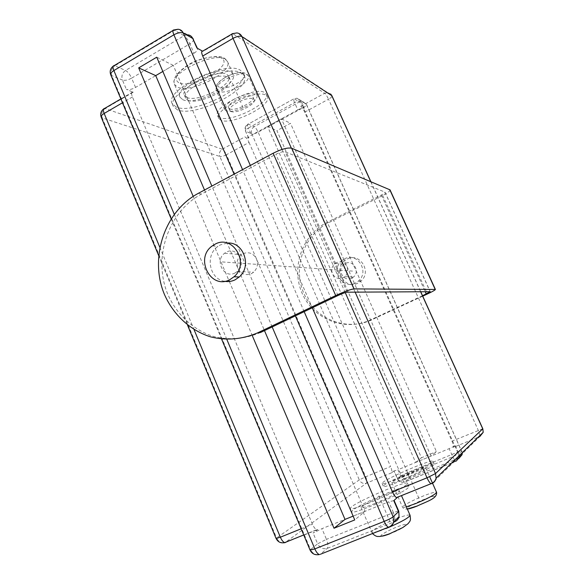 <?xml version="1.0" encoding="UTF-8"?>
<svg xmlns="http://www.w3.org/2000/svg" width="584" height="584" viewBox="0 0 584 584"><rect width="100%" height="100%" fill="white"/><g stroke="black" fill="none" stroke-linecap="round" stroke-linejoin="round"><path stroke-width="0.44" stroke-dasharray="2.92 2.19" d="M224.614 281.298C209.379 279.167 204.809 255.186 217.905 246.426L220.321 244.922L227.249 243.061M390.032 189.866C390.105 191.048 387.659 192.932 382.681 195.523L328.595 222.723C303.855 235.023 292.526 267.706 303.811 293.241C314.732 318.944 346.246 331.792 371.679 319.842L422.728 296.154M260.522 332.5C245.163 339.041 229.578 340.392 213.781 336.537C193.487 330.208 176.704 314.645 167.827 294.365C152.621 258.172 167.878 211.897 201.568 194.034L275.852 154.285C280.043 152.198 283.13 151.365 285.116 151.796L384.878 192.063L430.174 291.708M422.546 295.752L370.307 319.995C344.75 332.011 313.09 319.09 302.118 293.256C290.781 267.589 302.162 234.739 327.018 222.373L381.367 195.012C383.856 193.72 385.075 192.778 385.031 192.194L384.878 192.063M355.371 283.079C341.691 290.343 329.821 268.151 342.844 259.844L344.604 258.8C357.408 251.726 369.891 271.859 358.328 281.123L355.371 283.079M357.868 283.152C344.304 290.343 332.53 268.355 345.443 260.121L347.188 259.092C359.89 252.084 372.271 272.034 360.803 281.211L357.868 283.152M351.75 278.145C343.611 282.503 336.377 269.37 344.049 264.231L345.261 263.501C353.086 259.208 360.547 271.604 353.393 277.079L351.75 278.145M235.155 272.925C224.037 279.123 214.211 260.522 224.665 253.201L226.315 252.157C236.987 246.01 247.185 263.596 237.403 271.407L235.155 272.925M204.517 190.019L237.922 268.341C236.053 262.961 237.199 258.427 241.345 254.741L242.937 253.741C248.821 251.485 253.346 253.23 256.515 258.989C258.34 264.077 257.376 268.479 253.624 272.202L251.463 273.655C245.557 275.86 241.046 274.093 237.922 268.341L264.479 330.61M431.021 456.119L281.444 118.829L267.552 126.414L332.471 273.714C331.004 269.633 331.894 266.195 335.143 263.413L336.384 262.654C340.983 260.96 344.523 262.296 347.005 266.662C348.429 270.516 347.677 273.845 344.75 276.663L343.063 277.758C338.45 279.422 334.917 278.079 332.471 273.714L415.655 462.448L431.021 456.119L436.43 451.593L290.474 123.29L276.896 130.663L421.451 457.768L436.43 451.593M162.841 71.452L173.258 65.357L365.022 511.343L354.751 519.935M353.123 516.132L365.022 511.343M135.546 87.432L131.626 78.146L189.895 43.8L193.983 53.224L135.546 87.432C131.882 89.381 128.823 90.031 126.37 89.388L132.721 92.002C131.29 92.082 131.196 93.739 132.444 96.973L312.455 524.206C313.849 527.337 315.287 529.17 316.762 529.695L317.733 529.527L313.112 533.075L321.959 528.666L388.732 501.809L393.441 512.664C396.646 511.416 398.427 510.942 398.77 511.241M250.346 165.462L312.301 307.783M249.039 142.438L390.572 466.528L365.693 476.814L226.453 154.724L249.039 142.438C247.653 139.496 246.287 137.634 244.93 136.853L248.58 138.145C248.404 137.386 249.375 136.393 251.507 135.174L297.818 109.887L294.584 102.645C293.497 100.068 293.299 98.769 294 98.762L248.295 124.129L254.186 126.706L299.49 101.872L294.226 98.849L297.008 98.222L294 98.762L248.295 124.129C245.681 125.925 244.864 128.327 245.849 131.349L251.777 133.816C250.806 130.838 251.609 128.473 254.186 126.706C255.485 127.502 256.807 129.327 258.15 132.196L303.308 107.551C301.935 104.645 300.658 102.755 299.49 101.872L302.235 101.244L297.008 98.222L301.045 101.083C299.702 100.623 297.548 101.142 294.584 102.645L248.375 128.02C247.324 125.465 247.214 124.144 248.039 124.056C245.338 125.699 244.477 128.02 245.47 131.02L248.959 138.466M297.818 109.887C300.789 108.39 302.935 107.858 304.279 108.295L300.767 106.325C301.972 107.222 303.286 109.172 304.702 112.165L451.958 441.146C453.359 444.446 453.826 446.534 453.366 447.402L455.345 445.636L449.147 448.665L397.908 469.748L401.391 477.697L397.478 478.924L401.405 475.646L251.777 133.816C253.222 134.152 255.347 133.619 258.15 132.196L407.552 472.631L457.593 452.147L461.849 450.811L458.944 453.666L455.345 445.636M267.552 126.414L276.896 130.663M415.655 462.448L421.451 457.768M281.444 118.829L290.474 123.29M456.133 461.141L404.967 481.946L408.625 478.814C409.216 477.88 408.858 475.821 407.552 472.631L401.405 475.646C403.077 478.668 405.486 479.727 408.625 478.814L459.155 457.951M459.17 457.841L457.593 452.147L303.308 107.551C305.593 106.237 306.644 105.164 306.469 104.332L302.235 101.244L306.469 104.332L462.316 452.622M453.848 461.981L455.768 461.199L455.133 460.725M454.629 460.104L452.746 456.724L401.391 477.697C402.544 480.223 403.595 481.669 404.529 482.034L404.967 481.946C401.777 482.866 399.332 481.785 397.631 478.712L394.017 471.011L397.908 469.748M394.185 470.814L391.565 472.828C392.222 471.887 391.893 469.791 390.572 466.528M202.575 51.195L202.969 51.414L202.517 51.224M193.983 53.224C196.735 51.523 197.918 49.998 197.538 48.662L196.91 48.012M220.898 120.202L218.744 118.318C213.116 110.04 256.383 88.68 265.786 95.199L267.406 96.813C272.436 105.273 231.629 125.677 220.898 120.202M177.288 109.777L173.404 106.434C164.681 93.44 227.227 62.743 241.667 73.146L244.331 75.862C251.843 89.184 194.457 117.968 177.288 109.777M219.774 117.603L217.606 115.705C211.948 107.354 255.193 85.987 264.625 92.579L266.253 94.207C271.312 102.74 230.527 123.158 219.774 117.603M230.855 111.42C236.075 114.318 256.763 103.996 254.164 99.755L253.281 98.908C248.39 95.747 227.088 106.31 229.848 110.5L230.855 111.42M176.091 106.967L172.185 103.594C163.418 90.476 225.92 59.772 240.411 70.292L243.09 73.029C250.653 86.476 193.297 115.274 176.091 106.967M187.931 100.214C198.392 105.653 234.804 87.432 229.943 79.081L228.132 77.292C218.737 70.985 180.31 89.958 185.646 98.178L187.931 100.214M186.727 97.397C197.209 102.908 233.6 84.68 228.702 76.256L226.884 74.445C217.46 68.073 179.062 87.045 184.427 95.338L186.727 97.397M234.031 99.258C227.037 103.404 223.906 106.865 224.636 109.639C228.256 112.814 235.878 111.537 247.506 105.792C254.551 101.674 257.726 98.185 257.048 95.316C253.514 92.119 245.842 93.433 234.031 99.258M229.724 108.821C234.958 111.763 255.631 101.426 253.011 97.156L252.127 96.294C247.229 93.097 225.935 103.66 228.709 107.894L229.724 108.821M182.77 99.66C195.472 106.171 238.907 84.381 233.089 74.256L230.965 72.117C219.788 64.357 173.455 87.22 179.952 97.156L182.77 99.66M133.247 92.148L105.178 108.544L222.27 149.234C219.672 151.015 218.861 153.417 219.839 156.461C221.409 156.738 223.614 156.162 226.453 154.724C225.081 151.803 223.694 149.971 222.27 149.234L244.93 136.853M101.2 117.128L102.171 117.88C100.966 113.99 101.974 110.872 105.178 108.544L103.543 109.04M283.503 542.843C280.349 542.697 278.035 541.076 276.575 537.981L359.291 479.895C360.963 482.968 363.372 484.041 366.518 483.129C367.263 482.165 366.986 480.055 365.693 476.814L359.291 479.895L219.839 156.461L102.171 117.88L276.575 537.981L276.086 538.485M393.791 500.641L388.732 501.809M406.698 484.516C400.748 490.494 349.283 512.292 350.123 508.518L351.4 506.941C359.423 500.233 407.486 479.968 407.501 483.333L406.698 484.516M432.394 462.09C427.787 466.784 381.294 486.472 382.104 483.399L382.987 482.311C389.251 477.011 433.051 458.535 432.948 461.265L432.394 462.09M408.136 487.808C402.237 493.903 350.736 515.687 351.524 511.788L352.787 510.182C360.766 503.357 408.858 483.107 408.931 486.589L408.136 487.808M375.016 503.452C366.504 506.824 361.861 508.182 361.087 507.532C360.321 506.467 373.461 499.619 385.199 494.911C393.733 491.509 398.449 490.122 399.346 490.743C400.252 491.713 387.053 498.641 375.016 503.452M433.678 464.981C429.116 469.777 382.586 489.443 383.352 486.282L384.228 485.173C390.455 479.785 434.284 461.316 434.226 464.141L433.678 464.981M404.69 478.566C396.828 481.72 392.536 483.048 391.813 482.559C393.309 480.683 400.259 477.121 412.669 471.872C420.553 468.696 424.904 467.346 425.721 467.806C424.334 469.631 417.319 473.222 404.69 478.566M110.734 74.752L111.69 75.591L122.443 80.059C121.202 76.088 122.238 72.89 125.545 70.452L184.048 35.741L174.39 30.207L114.851 65.78L125.545 70.452C127.816 71.752 129.838 74.314 131.626 78.146C127.969 80.096 124.903 80.731 122.443 80.059L126.37 89.388M193.413 39.172C193.808 40.544 192.632 42.084 189.895 43.8C188.063 39.895 186.113 37.208 184.048 35.741L187.61 34.814L178.025 29.258M389.338 527.096L320.331 554.282L327.244 548.376C328.42 546.777 328.157 543.762 326.463 539.331L393.441 512.664L395.266 520.388M320.331 554.282L319.499 554.544M318.024 554.742C314.608 554.625 312.111 552.902 310.52 549.588L317.63 543.806L313.112 533.075M113.135 66.211L114.851 65.78C111.486 68.27 110.427 71.54 111.69 75.591L310.52 549.588L310.104 550.143M300.767 106.325L324.668 93.265L233.052 33.843L236.87 32.93L327.697 92.622L324.668 93.265C325.806 94.207 327.091 96.192 328.522 99.207C330.975 97.798 332.113 96.652 331.931 95.769M482.807 428.751L451.958 441.146M459.323 457.374L459.455 456.491M459.425 455.44L458.944 453.666L452.746 456.724L449.147 448.665M462.309 453.695L462.141 454.6L462.272 453.731M462.251 452.695L306.213 104.069L301.045 101.083L304.279 108.295M193.202 196.37L228.753 280.159M229.322 281.495L252.106 335.194M272.166 326.938L211.882 186.07M173.258 65.357L156.738 57.195M172.922 30.499L174.39 30.207M393.273 523.213L394.82 521.68L327.244 548.376C323.054 549.522 319.849 547.996 317.63 543.806L326.463 539.331L321.959 528.666M222.343 261.931L352.517 271.1M407.493 472.281L419.531 499.721M378.797 495.831L390.849 523.665M232.352 83.103L240.885 102.58M201.159 73.307L206.663 86.001M243.17 107.799L242.024 105.186M209.123 91.666L207.897 88.834M198.37 193.311L201.568 194.034M327.018 222.373L328.595 222.723M382.681 195.523L427.386 293.993M370.307 319.995L371.679 319.842M381.367 195.012L425.261 291.737M301.147 528.79L312.455 524.206M159.775 247.2L194.019 329.566M132.444 96.973L122.487 102.777M345.253 292.599L282.057 149.431M338.005 295.511L275.852 154.285M347.137 292.197L285.116 151.796M304.702 112.165L328.522 99.207L478.267 430.269L479.975 435.452M458.944 458.36L456.294 460.98M231.914 34.047L233.052 33.843L202.969 51.414M239.097 86.636C227.519 92.396 219.869 93.564 216.153 90.133C215.35 87.206 218.423 83.643 225.366 79.446C237.126 73.606 244.82 72.401 248.456 75.847C249.215 78.876 246.09 82.475 239.097 86.636M225.395 77.438C241.404 68.087 252.916 74.825 236.87 83.497C221.664 92.498 209.13 86.527 225.395 77.438M225.358 59.342L227.519 61.575C233.512 72.095 190.202 93.929 177.353 87.038L174.492 84.425C167.827 74.08 214.029 51.188 225.358 59.342M178.777 82.724C173.2 78.811 176.565 72.839 188.873 64.817C200.531 57.969 216.029 54.838 221.409 58.071C235.082 65.109 191.888 89.805 178.777 82.724M391.565 472.828L366.518 483.129L285.072 542.631M285.773 542.39L317.733 529.527M397.324 497.488L431.744 483.632L479.858 436.504L453.366 447.402M406.369 506.824C404.004 507.452 402.726 507.562 402.537 507.153C403.887 504.934 410.8 501.211 423.276 495.984C431.211 492.874 435.649 491.67 436.569 492.356M391.813 482.559L402.537 507.153C403.361 508.766 404.96 509.387 407.325 509.022C403.639 509.255 413.793 503.43 423.918 499.459C441.643 492.261 435.686 498.772 417.604 505.89L417.421 505.963M381.6 536.149C377.994 536.294 387.564 530.608 396.886 527.009C412.822 520.614 406.581 527.323 390.433 533.579L389.893 533.791M385.856 528.556L381.367 530.236M377.892 531.374C374.059 532.513 371.986 532.769 371.665 532.155C370.752 530.739 383.819 523.6 395.645 518.972C404.245 515.643 409.048 514.409 410.056 515.285M393.039 523.439L389.776 526.659M174.236 214.248L226.826 339.399M304.169 311.666L242.55 169.637M355.138 292.146L291.336 148.117M370.709 181.588L420.633 291.766M331.719 95.528L327.697 92.622L330.69 94.039M248.58 138.145L245.47 131.02C245.28 130.239 246.251 129.239 248.375 128.02L251.507 135.174M295.358 315.871L234.111 174.156M212.415 245.835L217.905 246.426M342.844 259.844L345.443 260.121M358.328 281.123L360.803 281.211M224.665 253.201L241.345 254.741M335.143 263.413L344.049 264.231M237.403 271.407L253.624 272.202M344.75 276.663L353.393 277.079M385.031 192.194L430.291 291.744M451.885 462.784L404.529 482.034C401.383 482.822 399.033 481.785 397.478 478.924L394.017 471.011M218.744 118.318L217.606 115.705M267.406 96.813L266.253 94.207M229.943 79.081L228.702 76.256M185.646 98.178L184.427 95.338M254.164 99.755L253.011 97.156M229.848 110.5L228.709 107.894M257.048 95.316L248.456 75.847C243.28 69.481 233.914 73.088 225.212 77.373C216.905 82.76 217.649 83.753 216.357 85.76L216.153 90.133L224.636 109.639M179.952 97.156L174.492 84.425C173.601 80.767 172.711 76.073 186.033 66.335C197.998 57.327 220.263 54.728 223.052 57.677C224.679 58.101 226.169 59.4 227.519 61.575L233.089 74.256M173.404 106.434L172.185 103.594M244.331 75.862L243.09 73.029M158.6 255.434L187.493 325.054M303.731 534.944L316.762 529.695M350.123 508.518L351.524 511.788M407.501 483.333L408.931 486.589M382.104 483.399L383.352 486.282M432.948 461.265L434.226 464.141M425.721 467.806L429.649 476.683M372.446 533.52L361.087 507.532M399.346 490.743L401.464 495.59M132.721 92.002L120.873 98.93M171.119 218.744L221.57 339.034M370.84 181.639L420.743 291.766M197.37 48.275L197.538 48.662M191.34 36.427L187.61 34.814"/><path stroke-width="0.88" d="M335.727 295.555L257.705 332.822C242.243 339.413 226.563 340.764 210.656 336.88C190.238 330.507 173.353 314.82 164.418 294.394C149.124 257.938 164.469 211.32 198.37 193.311L273.144 153.242C281.605 149.03 287.803 147.365 291.737 148.256L390.032 189.866L435.394 289.452L354.05 288.897C350.597 289.284 344.487 291.504 335.727 295.555L273.144 153.242M227.249 243.061C243.404 241.433 252.244 266.173 239.25 276.969L235.155 279.794C231.768 281.452 228.249 281.948 224.614 281.298M229.862 279.648C210.736 290.233 194.297 257.997 212.415 245.835L214.861 244.309C232.724 233.885 250.215 263.223 234.001 276.787L229.862 279.648M422.728 296.154L427.386 293.993C432.525 291.569 435.197 290.058 435.394 289.452M422.546 295.752L430.174 291.708L347.137 292.197C345.392 292.401 342.348 293.511 338.005 295.511L260.522 332.5L257.705 332.822M264.479 330.61L344.998 519.402L353.123 516.132M162.841 71.452L155.731 75.621L204.517 190.019M282.057 149.431L233.031 38.369C231.658 35.069 231.519 33.485 232.629 33.631L236.87 32.93C239.199 33.186 240.893 34.412 241.944 36.609C239.9 35.726 236.929 36.318 233.031 38.369L202.714 56.035L250.346 165.462M312.301 307.783L392.419 491.823L427.014 477.807L435.503 473.566L355.138 292.146M456.133 461.141L459.323 457.374L456.294 460.98M455.133 460.725L454.629 460.104M197.37 48.275L192.778 38.508L196.91 48.012L202.575 51.195M120.873 98.93L104.631 108.42C103.112 108.558 102.952 110.23 104.164 113.449C101.872 114.851 100.886 116.077 101.2 117.128L158.6 255.434M187.493 325.054L276.086 538.485L280.356 537.214C281.722 540.317 283.182 542.105 284.729 542.594L285.773 542.39M392.419 491.823C393.871 495.028 395.244 496.947 396.521 497.583L397.324 497.488L393.791 500.641L398.558 511.613L393.156 516.796L304.169 311.666M394.061 500.408L398.77 511.241L399.062 516.65C398.456 519.059 397.04 520.738 394.82 521.68L395.266 520.388M389.776 526.659L388.389 527.235C387.046 526.593 385.644 524.644 384.184 521.403L314.842 548.894L310.104 550.143C312.031 553.895 315.068 555.347 319.214 554.501C317.711 553.939 316.251 552.077 314.842 548.894L226.826 339.399M320.331 554.282L388.389 527.235C391.01 526.345 392.769 524.585 393.674 521.957L393.156 516.796C391.601 518.044 388.615 519.577 384.184 521.403L295.358 315.871M319.499 554.544L318.024 554.742M187.61 34.814C189.982 35.018 191.705 36.244 192.778 38.508L183.281 33.025C180.945 32.105 177.813 32.697 173.886 34.799L113.873 70.562C112.617 67.306 112.727 65.649 114.201 65.59L172.922 30.499M242.55 169.637L183.281 33.025C182.193 30.711 180.434 29.456 178.025 29.258L174.39 30.207M202.714 56.035C201.378 52.75 201.312 51.151 202.517 51.224L231.914 34.047M330.69 94.039L331.931 95.769L241.944 36.609L291.336 148.117M479.975 435.452L479.858 436.504L483.209 432.306L482.807 428.751L420.743 291.766M420.633 291.766L482.749 428.86L435.503 473.566L436.102 478.135L483.209 432.306L482.807 428.751M396.521 497.583L431.021 483.691C433.678 482.705 435.372 480.851 436.102 478.135C435.584 480.749 434.131 482.581 431.744 483.632L431.021 483.691C429.831 483.004 428.488 481.048 427.014 477.807L345.253 292.599M459.455 456.491L459.425 455.44M459.017 458.301L462.141 454.6L459.323 457.374M462.272 453.731L462.251 452.695M389.338 527.096C391.601 526.133 393.047 524.425 393.674 521.957L399.062 516.65L398.77 511.241M211.882 186.07L156.738 57.195L138.685 67.875L193.202 196.37M228.753 280.159L229.322 281.495M252.106 335.194L334.019 528.25L354.751 519.935L272.166 326.938M344.998 519.402L334.019 528.25M155.731 75.621L138.685 67.875M234.111 174.156L173.886 34.799C172.557 31.499 172.528 29.894 173.813 29.966L178.025 29.258M354.05 288.897L291.737 148.256M389.74 189.618L435.182 289.387M425.261 291.737L426.291 294.007M194.019 329.566L280.356 537.214L301.147 528.79M122.487 102.777L104.164 113.449L159.775 247.2M285.072 542.631L283.503 542.843M429.649 476.683L436.569 492.356C435.328 494.531 428.357 498.283 415.655 503.598L406.369 506.824M417.421 505.963C412.435 507.912 409.077 508.927 407.333 509.029L417.326 505.948C426.619 501.474 437.467 498.641 436.569 492.356M389.893 533.791C385.856 535.324 383.089 536.112 381.6 536.149M381.367 530.236L377.892 531.374M401.464 495.59L410.056 515.285C409.187 517.504 402.245 521.468 389.236 527.177M388.937 527.308L385.856 528.556M113.135 66.211C110.347 68.481 109.551 71.321 110.734 74.752C110.354 73.511 111.405 72.117 113.873 70.562L174.236 214.248M331.719 95.528L370.709 181.588M234.001 276.787L239.25 276.969M453.848 461.981L451.885 462.784M103.543 109.04C100.871 111.186 100.09 113.887 101.2 117.128M276.086 538.485C277.896 542.047 280.78 543.419 284.729 542.594L303.731 534.944M410.056 515.285C410.946 521.103 410.231 520.753 408.048 523.687L402.719 527.607L389.645 533.747C383.593 535.835 379.936 536.725 378.68 536.426C376.95 536.806 374.87 535.835 372.446 533.52M110.734 74.752L171.119 218.744M221.57 339.034L310.104 550.143M331.931 95.769L370.84 181.639M462.309 453.695L462.316 452.622M193.413 39.172L191.34 36.427"/></g></svg>
